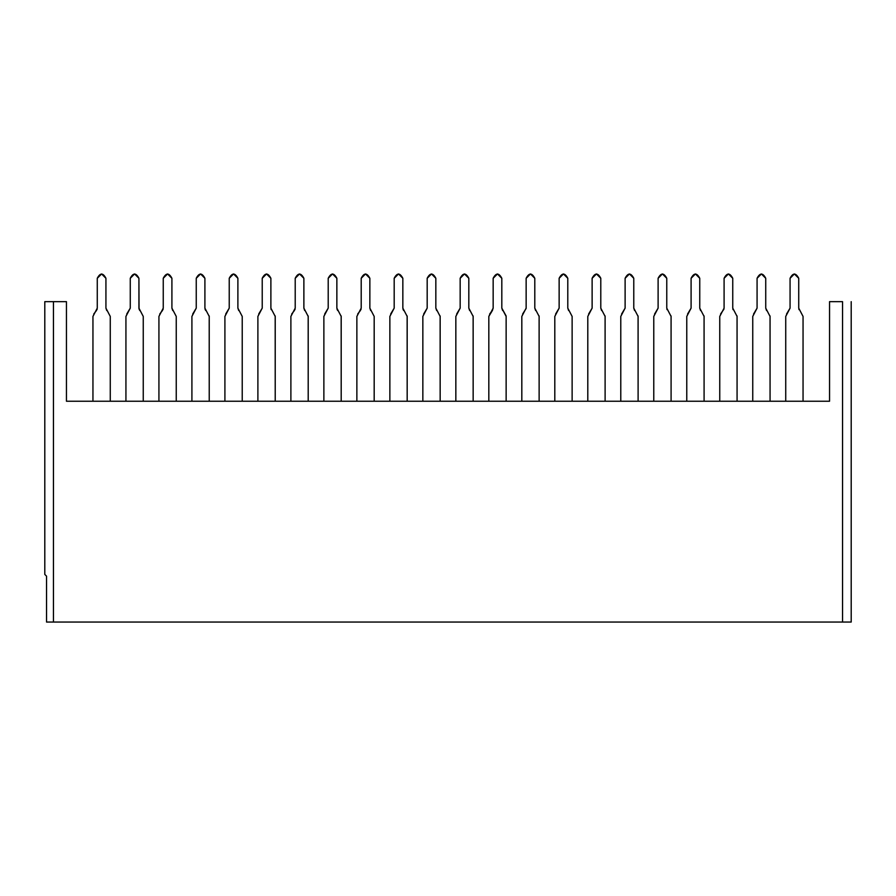 <?xml version="1.0" encoding="UTF-8"?>
<svg xmlns="http://www.w3.org/2000/svg" width="896" height="896" viewBox="0 0 896 896"><rect width="100%" height="100%" fill="white"/><g stroke="black" fill="none" stroke-linecap="round" stroke-linejoin="round"><path stroke-width="1.34" d="M53.458 301.661L44.8 301.661L44.8 574.414L46.536 576.15L46.536 622.048L53.458 622.048L53.458 301.661L66.45 301.661L66.45 401.24L66.45 301.661L53.458 301.661L53.458 622.048L46.536 622.048L46.536 576.15L44.8 574.414L44.8 301.661L53.458 301.661M851.2 622.048L53.458 622.048L851.2 622.048L851.2 301.661L851.2 622.048M842.542 301.661L842.542 622.048L842.542 301.661L829.55 301.661L829.55 401.24L66.45 401.24L829.55 401.24L829.55 301.661L842.542 301.661M539.134 401.24L539.134 316.422L534.8 308.134L534.8 278.286L530.477 273.952L526.142 278.286L526.142 308.134L521.819 316.422L521.819 401.24L521.819 316.422L526.142 308.134L526.142 278.286C529.032 272.709 531.922 272.709 534.8 278.286L534.8 308.134L539.134 316.422L539.134 401.24L539.112 315.974M526.131 308.47L522.626 314.048M506.139 401.24L506.139 316.422L506.139 401.24L506.139 316.422L501.816 308.134L501.816 278.286L497.482 273.952L493.158 278.286L493.158 308.134L488.824 316.422L488.824 401.24L488.824 316.422L492.531 310.251M493.158 308.134L492.352 310.509L493.158 308.134L493.158 278.286C496.048 272.709 498.926 272.709 501.816 278.286L501.816 308.134L506.117 315.974M526.142 278.286C529.032 272.709 531.922 272.709 534.8 278.286L534.8 308.134L535.606 310.509M493.158 278.286C496.037 272.709 498.926 272.709 501.816 278.286L501.816 308.134L502.622 310.509M492.352 310.509L489.63 314.048M572.13 316.422L567.795 308.134L567.795 278.286L563.461 273.952L559.138 278.286L559.138 308.134L554.803 316.422L554.803 401.24L554.803 316.422L559.138 308.134L559.138 278.286C562.027 272.709 564.906 272.709 567.795 278.286L567.795 308.134L572.13 316.422L572.13 401.24M341.197 401.24L341.197 316.422L336.862 308.134L336.862 278.286L332.539 273.952L328.205 278.286L328.205 308.134L323.87 316.422L323.87 401.24L323.87 316.422L328.205 308.134L328.205 278.286C331.094 272.709 333.973 272.709 336.862 278.286L336.862 308.134L341.197 316.422L341.197 401.24L341.163 315.974M374.181 316.422L369.858 308.134L369.858 278.286L365.523 273.952L361.2 278.286L361.2 308.134L356.866 316.422L356.866 401.24L356.866 316.422L361.2 308.134L361.2 278.286C364.078 272.709 366.968 272.709 369.858 278.286L369.858 308.134L374.181 316.422L374.181 401.24M407.176 401.24L407.176 316.422L402.842 308.134L402.842 278.286L398.518 273.952L394.184 278.286L394.184 308.134L389.861 316.422L389.861 401.24L389.861 316.422L394.184 308.134L394.184 278.286C397.074 272.709 399.963 272.709 402.842 278.286L402.842 308.134L407.176 316.422L407.176 401.24L407.142 315.974M440.16 401.24L440.16 316.422L435.837 308.134L435.837 278.286L431.502 273.952L427.179 278.286L427.179 308.134L422.845 316.422L422.845 401.24L422.845 316.422L427.179 308.134L427.179 278.286C430.058 272.709 432.947 272.709 435.837 278.286L435.837 308.134L440.16 316.422L440.16 401.24L440.138 315.974M473.155 401.24L473.155 316.422L468.821 308.134L468.821 278.286L464.498 273.952L460.163 278.286L460.163 308.134L455.84 316.422L455.84 401.24L455.84 316.422L460.163 308.134L460.163 278.286C463.053 272.709 465.942 272.709 468.821 278.286L468.821 308.134L473.155 316.422L473.155 401.24L473.133 315.974M605.114 401.24L605.114 316.422L600.79 308.134L600.79 278.286L596.456 273.952L592.122 278.286L592.122 308.134L587.798 316.422L587.798 401.24L587.798 316.422L592.122 308.134L592.122 278.286C595.011 272.709 597.901 272.709 600.79 278.286L600.79 308.134L605.114 316.422L605.114 401.24L605.091 315.974M638.109 401.24L638.109 316.422L633.774 308.134L633.774 278.286L629.451 273.952L625.117 278.286L625.117 308.134L620.782 316.422L620.782 401.24L620.782 316.422L625.117 308.134L625.117 278.286C628.006 272.709 630.885 272.709 633.774 278.286L633.774 308.134L638.109 316.422L638.109 401.24L638.075 315.974M671.093 401.24L671.093 316.422L666.77 308.134L666.77 278.286L662.435 273.952L658.112 278.286L658.112 308.134L653.778 316.422L653.778 401.24L653.778 316.422L658.112 308.134L658.112 278.286C660.99 272.709 663.88 272.709 666.77 278.286L666.77 308.134L671.093 316.422L671.093 401.24L671.07 315.974M704.088 401.24L704.088 316.422L699.754 308.134L699.754 278.286L695.43 273.952L691.096 278.286L691.096 308.134L686.773 316.422L686.773 401.24L686.773 316.422L691.096 308.134L691.096 278.286C693.986 272.709 696.875 272.709 699.754 278.286L699.754 308.134L704.088 316.422L704.088 401.24L704.066 315.974M737.072 401.24L737.072 316.422L732.749 308.134L732.749 278.286L728.414 273.952L724.091 278.286L724.091 308.134L719.757 316.422L719.757 401.24L719.757 316.422L724.091 308.134L724.091 278.286C726.97 272.709 729.859 272.709 732.749 278.286L732.749 308.134L737.072 316.422L737.072 401.24L737.05 315.974M770.067 401.24L770.067 316.422L765.733 308.134L765.733 278.286L761.41 273.952L757.075 278.286L757.075 308.134L752.752 316.422L752.752 401.24L752.752 316.422L757.075 308.134L757.075 278.286C759.965 272.709 762.854 272.709 765.733 278.286L765.733 308.134L770.067 316.422L770.067 401.24L770.045 315.974M803.051 316.422L798.728 308.134L798.728 278.286L794.394 273.952L790.07 278.286L790.07 308.134L785.736 316.422L785.736 401.24L785.736 316.422L790.07 308.134L790.07 278.286C792.96 272.709 795.838 272.709 798.728 278.286L798.728 308.134L803.051 316.422L803.051 401.24M110.264 316.422L105.93 308.134L105.93 278.286L101.606 273.952L97.272 278.286L97.272 308.134L92.949 316.422L92.949 401.24L92.949 316.422L97.272 308.134L97.272 278.286C100.162 272.709 103.04 272.709 105.93 278.286L105.93 308.134L110.264 316.422L110.264 401.24M143.248 316.422L138.925 308.134L138.925 278.286L134.59 273.952L130.267 278.286L130.267 308.134L125.933 316.422L125.933 401.24L125.933 316.422L130.267 308.134L130.267 278.286C133.146 272.709 136.035 272.709 138.925 278.286L138.925 308.134L143.248 316.422L143.248 401.24M176.243 316.422L171.909 308.134L171.909 278.286L167.586 273.952L163.251 278.286L163.251 308.134L158.928 316.422L158.928 401.24L158.928 316.422L163.251 308.134L163.251 278.286C166.141 272.709 169.03 272.709 171.909 278.286L171.909 308.134L176.243 316.422L176.243 401.24M209.227 401.24L209.227 316.422L204.904 308.134L204.904 278.286L200.57 273.952L196.246 278.286L196.246 308.134L191.912 316.422L191.912 401.24L191.912 316.422L196.246 308.134L196.246 278.286C199.125 272.709 202.014 272.709 204.904 278.286L204.904 308.134L209.227 316.422L209.227 401.24L209.205 315.974M242.222 316.422L237.888 308.134L237.888 278.286L233.565 273.952L229.23 278.286L229.23 308.134L224.907 316.422L224.907 401.24L224.907 316.422L229.23 308.134L229.23 278.286C232.12 272.709 235.01 272.709 237.888 278.286L237.888 308.134L242.222 316.422L242.222 401.24M275.218 401.24L275.218 316.422L270.883 308.134L270.883 278.286L266.549 273.952L262.226 278.286L262.226 308.134L257.891 316.422L257.891 401.24L257.891 316.422L262.226 308.134L262.226 278.286C265.115 272.709 267.994 272.709 270.883 278.286L270.883 308.134L275.218 316.422L275.218 401.24L275.184 315.974M308.202 401.24L308.202 316.422L303.878 308.134L303.878 278.286L299.544 273.952L295.21 278.286L295.21 308.134L290.886 316.422L290.886 401.24L290.886 316.422L295.21 308.134L295.21 278.286C298.099 272.709 300.989 272.709 303.878 278.286L303.878 308.134L308.202 316.422L308.202 401.24L308.179 315.974M559.138 278.286C562.027 272.709 564.906 272.709 567.795 278.286L567.795 308.134L568.602 310.509M559.138 308.134L555.61 314.048M336.986 309.098L337.669 310.509M336.862 308.134L336.862 278.286C333.973 272.709 331.094 272.709 328.205 278.286M328.205 308.134L324.677 314.048M361.2 278.286C364.078 272.709 366.968 272.709 369.858 278.286L369.858 308.134L370.664 310.509M360.875 309.669L361.077 309.098M360.394 310.509L357.672 314.048M402.965 309.098L403.648 310.509M402.842 308.134L402.842 278.286C399.963 272.709 397.074 272.709 394.184 278.286M394.184 308.134L390.656 314.048M427.179 278.286C430.058 272.709 432.947 272.709 435.837 278.286L435.837 308.134L436.643 310.509M427.179 308.134L423.651 314.048M460.163 278.286C463.053 272.709 465.942 272.709 468.821 278.286L468.821 308.134L469.627 310.509M460.163 308.134L456.646 314.048M592.122 278.286C595.011 272.709 597.901 272.709 600.79 278.286L600.79 308.134L601.586 310.509M592.122 308.134L588.605 314.048M625.117 278.286C628.006 272.709 630.885 272.709 633.774 278.286L633.774 308.134L634.581 310.509M625.117 308.134L621.589 314.048M666.882 309.098L667.083 309.669M666.77 308.134L666.77 278.286C663.88 272.709 660.99 272.709 658.112 278.286M658.112 308.134L654.584 314.048M691.096 278.286C693.986 272.709 696.875 272.709 699.754 278.286L699.754 308.134L700.56 310.509M691.096 308.134L687.568 314.048M732.872 309.098L733.062 309.669M732.749 308.134L732.749 278.286C729.859 272.709 726.97 272.709 724.091 278.286M720.563 314.048L723.968 309.098M766.539 310.509L765.733 308.134L765.733 278.286C762.854 272.709 759.965 272.709 757.075 278.286M757.075 308.134L753.558 314.048M798.851 309.098L799.042 309.669M798.728 308.134L798.728 278.286C795.838 272.709 792.96 272.709 790.07 278.286M790.07 308.134L786.542 314.048M106.736 310.509L105.93 308.134L105.93 278.286C103.04 272.709 100.162 272.709 97.272 278.286M96.958 309.669L97.149 309.098M96.466 310.509L93.744 314.048M139.037 309.098L138.925 278.286C136.035 272.709 133.146 272.709 130.267 278.286M130.267 308.134L126.739 314.048M163.251 278.286C166.141 272.709 169.03 272.709 171.909 278.286L171.909 308.134L172.715 310.509M162.938 309.669L163.128 309.098M162.445 310.509L159.734 314.048M205.027 309.098L205.71 310.509M204.904 308.134L204.904 278.286C202.014 272.709 199.125 272.709 196.246 278.286M196.246 308.134L192.718 314.048M229.23 278.286C232.12 272.709 235.01 272.709 237.888 278.286L237.888 308.134L238.694 310.509M229.23 308.134L225.714 314.048M271.006 309.098L271.197 309.669M270.883 308.134L270.883 278.286C267.994 272.709 265.115 272.709 262.226 278.286M262.226 308.134L258.698 314.048M295.21 278.286C298.099 272.709 300.989 272.709 303.878 278.286L303.878 308.134L304.674 310.509M294.896 309.669L295.098 309.098M294.414 310.509L291.693 314.048M138.925 308.134L139.731 310.509"/></g></svg>
